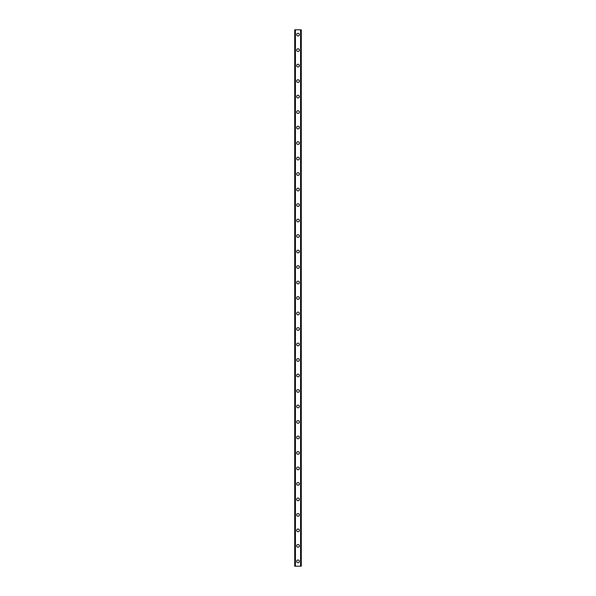 <?xml version="1.0" encoding="UTF-8"?>
<svg xmlns="http://www.w3.org/2000/svg" width="596" height="596" viewBox="0 0 596 596"><rect width="100%" height="100%" fill="white"/><g stroke="black" fill="none" stroke-linecap="round" stroke-linejoin="round"><path stroke-width="0.89" d="M296.644 561.357A1.356 1.356 0 0 1 298 560.002A1.356 1.356 0 0 1 299.356 561.357A1.356 1.356 0 0 1 298 562.713A1.356 1.356 0 0 1 296.644 561.357M296.644 545.869A1.356 1.356 0 0 1 298 544.513A1.356 1.356 0 0 1 299.356 545.869A1.356 1.356 0 0 1 298 547.225A1.356 1.356 0 0 1 296.644 545.869M296.644 530.373A1.356 1.356 0 0 1 298 529.017A1.356 1.356 0 0 1 299.356 530.373A1.356 1.356 0 0 1 298 531.729A1.356 1.356 0 0 1 296.644 530.373M296.644 514.884A1.356 1.356 0 0 1 298 513.529A1.356 1.356 0 0 1 299.356 514.884A1.356 1.356 0 0 1 298 516.24A1.356 1.356 0 0 1 296.644 514.884M296.644 499.388A1.356 1.356 0 0 1 298 498.04A1.356 1.356 0 0 1 299.356 499.388A1.356 1.356 0 0 1 298 500.744A1.356 1.356 0 0 1 296.644 499.388M296.644 483.9A1.356 1.356 0 0 1 298 482.544A1.356 1.356 0 0 1 299.356 483.9A1.356 1.356 0 0 1 298 485.256A1.356 1.356 0 0 1 296.644 483.9M296.644 468.411A1.356 1.356 0 0 1 298 467.055A1.356 1.356 0 0 1 299.356 468.411A1.356 1.356 0 0 1 298 469.767A1.356 1.356 0 0 1 296.644 468.411M296.644 452.915A1.356 1.356 0 0 1 298 451.559A1.356 1.356 0 0 1 299.356 452.915A1.356 1.356 0 0 1 298 454.271A1.356 1.356 0 0 1 296.644 452.915M296.644 437.427A1.356 1.356 0 0 1 298 436.071A1.356 1.356 0 0 1 299.356 437.427A1.356 1.356 0 0 1 298 438.783A1.356 1.356 0 0 1 296.644 437.427M296.644 421.931A1.356 1.356 0 0 1 298 420.575A1.356 1.356 0 0 1 299.356 421.931A1.356 1.356 0 0 1 298 423.287A1.356 1.356 0 0 1 296.644 421.931M296.644 406.442A1.356 1.356 0 0 1 298 405.086A1.356 1.356 0 0 1 299.356 406.442A1.356 1.356 0 0 1 298 407.798A1.356 1.356 0 0 1 296.644 406.442M296.644 390.954A1.356 1.356 0 0 1 298 389.598A1.356 1.356 0 0 1 299.356 390.954A1.356 1.356 0 0 1 298 392.302A1.356 1.356 0 0 1 296.644 390.954M296.644 375.458A1.356 1.356 0 0 1 298 374.102A1.356 1.356 0 0 1 299.356 375.458A1.356 1.356 0 0 1 298 376.814A1.356 1.356 0 0 1 296.644 375.458M296.644 359.969A1.356 1.356 0 0 1 298 358.613A1.356 1.356 0 0 1 299.356 359.969A1.356 1.356 0 0 1 298 361.325A1.356 1.356 0 0 1 296.644 359.969M296.644 344.473A1.356 1.356 0 0 1 298 343.117A1.356 1.356 0 0 1 299.356 344.473A1.356 1.356 0 0 1 298 345.829A1.356 1.356 0 0 1 296.644 344.473M296.644 328.985A1.356 1.356 0 0 1 298 327.629A1.356 1.356 0 0 1 299.356 328.985A1.356 1.356 0 0 1 298 330.34A1.356 1.356 0 0 1 296.644 328.985M296.644 313.489A1.356 1.356 0 0 1 298 312.133A1.356 1.356 0 0 1 299.356 313.489A1.356 1.356 0 0 1 298 314.844A1.356 1.356 0 0 1 296.644 313.489M296.644 298A1.356 1.356 0 0 1 298 296.644A1.356 1.356 0 0 1 299.356 298A1.356 1.356 0 0 1 298 299.356A1.356 1.356 0 0 1 296.644 298M296.644 282.511A1.356 1.356 0 0 1 298 281.156A1.356 1.356 0 0 1 299.356 282.511A1.356 1.356 0 0 1 298 283.867A1.356 1.356 0 0 1 296.644 282.511M296.644 267.015A1.356 1.356 0 0 1 298 265.66A1.356 1.356 0 0 1 299.356 267.015A1.356 1.356 0 0 1 298 268.371A1.356 1.356 0 0 1 296.644 267.015M296.644 251.527A1.356 1.356 0 0 1 298 250.171A1.356 1.356 0 0 1 299.356 251.527A1.356 1.356 0 0 1 298 252.883A1.356 1.356 0 0 1 296.644 251.527M296.644 236.031A1.356 1.356 0 0 1 298 234.675A1.356 1.356 0 0 1 299.356 236.031A1.356 1.356 0 0 1 298 237.387A1.356 1.356 0 0 1 296.644 236.031M296.644 220.542A1.356 1.356 0 0 1 298 219.186A1.356 1.356 0 0 1 299.356 220.542A1.356 1.356 0 0 1 298 221.898A1.356 1.356 0 0 1 296.644 220.542M296.644 205.046A1.356 1.356 0 0 1 298 203.698A1.356 1.356 0 0 1 299.356 205.046A1.356 1.356 0 0 1 298 206.402A1.356 1.356 0 0 1 296.644 205.046M296.644 189.558A1.356 1.356 0 0 1 298 188.202A1.356 1.356 0 0 1 299.356 189.558A1.356 1.356 0 0 1 298 190.914A1.356 1.356 0 0 1 296.644 189.558M296.644 174.069A1.356 1.356 0 0 1 298 172.713A1.356 1.356 0 0 1 299.356 174.069A1.356 1.356 0 0 1 298 175.425A1.356 1.356 0 0 1 296.644 174.069M296.644 158.573A1.356 1.356 0 0 1 298 157.217A1.356 1.356 0 0 1 299.356 158.573A1.356 1.356 0 0 1 298 159.929A1.356 1.356 0 0 1 296.644 158.573M296.644 143.085A1.356 1.356 0 0 1 298 141.729A1.356 1.356 0 0 1 299.356 143.085A1.356 1.356 0 0 1 298 144.441A1.356 1.356 0 0 1 296.644 143.085M296.644 127.589A1.356 1.356 0 0 1 298 126.233A1.356 1.356 0 0 1 299.356 127.589A1.356 1.356 0 0 1 298 128.945A1.356 1.356 0 0 1 296.644 127.589M296.644 112.1A1.356 1.356 0 0 1 298 110.744A1.356 1.356 0 0 1 299.356 112.1A1.356 1.356 0 0 1 298 113.456A1.356 1.356 0 0 1 296.644 112.1M296.644 96.612A1.356 1.356 0 0 1 298 95.256A1.356 1.356 0 0 1 299.356 96.612A1.356 1.356 0 0 1 298 97.96A1.356 1.356 0 0 1 296.644 96.612M296.644 81.116A1.356 1.356 0 0 1 298 79.76A1.356 1.356 0 0 1 299.356 81.116A1.356 1.356 0 0 1 298 82.472A1.356 1.356 0 0 1 296.644 81.116M296.644 65.627A1.356 1.356 0 0 1 298 64.271A1.356 1.356 0 0 1 299.356 65.627A1.356 1.356 0 0 1 298 66.983A1.356 1.356 0 0 1 296.644 65.627M296.644 50.131A1.356 1.356 0 0 1 298 48.775A1.356 1.356 0 0 1 299.356 50.131A1.356 1.356 0 0 1 298 51.487A1.356 1.356 0 0 1 296.644 50.131M296.644 34.642A1.356 1.356 0 0 1 298 33.287A1.356 1.356 0 0 1 299.356 34.642A1.356 1.356 0 0 1 298 35.998A1.356 1.356 0 0 1 296.644 34.642M301.189 29.8L294.707 29.8L294.707 566.2L301.293 566.2L301.293 29.8L301.189 566.2M301.256 29.8L301.256 566.2L301.256 29.8M294.744 566.2L294.744 29.8L294.744 566.2M295.348 29.8L295.348 566.2M295.392 29.8L295.392 566.2M295.437 29.8L295.437 566.2M300.563 29.8L300.563 566.2M300.608 29.8L300.608 566.2M300.652 29.8L300.652 566.2M294.811 29.8L294.811 566.2"/></g></svg>
